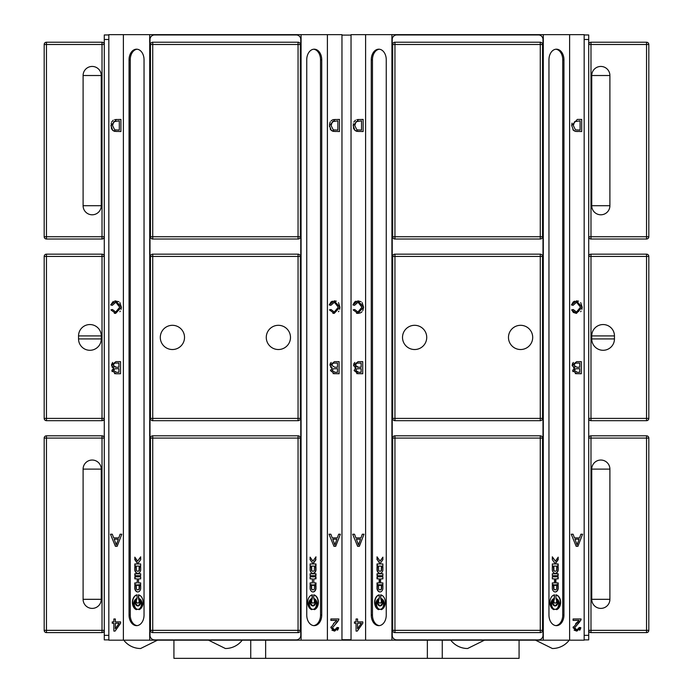 <?xml version="1.0" encoding="UTF-8"?>
<svg xmlns="http://www.w3.org/2000/svg" width="693" height="693" viewBox="0 0 693 693"><rect width="100%" height="100%" fill="white"/><g stroke="black" fill="none" stroke-linecap="round" stroke-linejoin="round"><path stroke-width="1.04" d="M519.074 640.185L519.074 658.35L173.926 658.35L173.926 640.185M391.917 34.65L391.917 640.185L543.295 640.185L543.295 34.65L351.039 34.65L351.039 640.185L327.399 640.185L327.399 34.65L301.083 34.65L301.083 640.185L327.399 640.185M484.45 640.185L467.61 648.509A21.197 21.197 0 0 1 450.771 640.185M535.542 640.185L552.382 648.509A21.197 21.197 0 0 0 569.222 640.185M208.55 640.185L225.39 648.509A21.197 21.197 0 0 0 242.229 640.185M157.458 640.185L140.618 648.509A21.197 21.197 0 0 1 123.778 640.185M575.649 623.622L578.412 621.188M579.937 621.612L574.636 627.797L576.914 629.894L579.279 627.468L580.812 627.624L576.879 631.124L573.102 627.763L573.206 626.896M576.879 631.124L574.116 630.162M580.812 627.624L580.543 628.863M580.145 629.642L579.591 630.258M573.102 627.763L579.019 620.4L573.085 620.4L573.085 618.97L581.089 618.97L580.604 620.651M581.089 618.97L580.907 620.001L577.988 623.44M357.562 618.988L357.562 621.89L362.811 621.89L362.811 623.258L357.293 631.098L356.072 631.098L356.072 623.258L354.444 623.258L354.444 621.89L356.072 621.89L356.072 618.988L357.562 618.988M357.562 628.716L361.356 623.258L357.562 623.258L357.562 628.716M337.716 621.612L332.423 627.797L334.702 629.894L337.067 627.468L338.591 627.624L334.667 631.124L330.89 627.763L330.994 626.896M333.437 623.622L336.807 620.4L330.873 620.4L330.873 618.97L338.868 618.97L338.236 620.919M334.667 631.124L331.904 630.162M338.591 627.624L338.331 628.863M337.933 629.642L337.378 630.258M338.868 618.97L338.695 620.001L335.767 623.44M330.89 627.763L334.459 622.721M115.35 618.988L115.35 621.89L120.599 621.89L120.599 623.258L115.081 631.098L113.86 631.098L113.86 623.258L112.231 623.258L112.231 621.89L113.86 621.89L113.86 618.988L115.35 618.988M115.35 628.716L119.144 623.258L115.35 623.258L115.35 628.716M574.471 537.881L579.547 537.881L580.881 534.216L582.579 534.216L577.927 546.327L576.186 546.327L571.24 534.216L573.068 534.216L574.471 537.881M579.088 539.18L574.973 539.18L577.096 545.053L579.088 539.18M576.247 542.541L577.096 545.053L577.745 542.732M580.708 302.616L582.163 307.224L576.437 313.401L573.38 312.474L571.656 309.875L573.232 309.502L576.472 312.032L580.509 307.233L576.602 302.252L573.059 305.336L571.456 304.929L573.267 301.914L574.653 301.16M571.456 304.929L576.463 300.875L578.551 301.16M576.472 312.032L578.811 311.356M576.463 300.875L582.163 307.224L581.903 309.329M581.063 311.157L580.63 311.703M576.437 313.401L571.656 309.875M572.903 371.613L572.739 370.651L574.436 368.078L573.579 367.723M572.245 365.947L572.383 363.868M574.436 368.078L572.149 365.142L576.68 361.642L581.297 361.642L581.297 373.752L575.294 373.614M576.758 373.752L572.739 370.651L572.808 370.045M579.695 363.071L575.588 363.123L573.804 365.159L576.897 367.229L579.695 367.229L579.695 363.071M579.695 368.659L575.545 368.797L574.324 370.46L577.278 372.314L579.695 372.314L579.695 368.659M575.545 368.797L574.627 369.404M572.669 363.279L573.397 362.439M574.575 366.753L575.129 367.03M571.682 125.546L577.321 119.421L581.696 119.421L581.696 131.531L575.363 131.358L573.596 130.492L571.682 125.546L572.011 123.103M577.529 131.531L575.363 131.358L572.903 129.773M573.336 125.572L575.476 129.86L580.093 130.102L580.093 120.859L574.549 121.708L573.336 125.572M355.907 537.881L360.984 537.881L362.309 534.216L364.007 534.216L359.355 546.327L357.623 546.327L352.676 534.216L354.504 534.216L355.907 537.881M360.516 539.18L356.401 539.18L358.524 545.053L360.516 539.18M357.675 542.541L358.524 545.053L359.182 542.732M360.291 312.924L357.874 313.401L353.092 309.875L354.669 309.502L357.909 312.032L361.945 307.233L358.038 302.252L354.495 305.336L352.884 304.929L354.703 301.914L356.089 301.16M352.884 304.929L357.9 300.875L361.114 301.698M361.486 304.539L361.252 304.036M362.118 302.59L363.591 307.224L357.874 313.401L356.505 313.253M357.9 300.875L363.591 307.224L362.794 310.672M361.989 311.781L360.88 312.638M355.102 368.589L355.873 368.078L355.015 367.723M353.681 365.947L353.811 363.868M358.186 373.752L354.175 370.651L355.873 368.078L353.586 365.142L358.116 361.642L362.734 361.642L362.734 373.752L356.722 373.614M354.175 370.651L354.244 370.045M361.122 363.071L357.016 363.123L355.232 365.159L358.324 367.229L361.122 367.229L361.122 363.071M361.122 368.659L356.982 368.797L355.752 370.46L358.705 372.314L361.122 372.314L361.122 368.659M354.097 363.279L354.833 362.439M355.561 366.285L357.857 367.221M356.003 371.448L357.164 372.219M353.595 128.43L353.283 123.718M353.82 122.098L355.466 120.184M356.817 119.629L363.132 119.421L363.132 131.531L356.8 131.358L355.024 130.492L353.629 128.534M355.085 123.233L354.963 123.675M354.773 125.572L356.912 129.86L361.529 130.102L361.529 120.859L355.977 121.708L354.773 125.572M358.957 131.531L355.024 130.492L353.118 125.546L358.757 119.421M569.611 640.185L584.173 640.185L584.173 34.65L569.611 34.65L569.611 640.185L543.295 640.185M351.039 640.185L391.917 640.185M365.601 34.65L365.601 640.185M329.547 126.784L329.634 123.726M329.807 123.068L330.353 121.76M331.167 120.703L333.168 119.629L339.483 119.421L339.483 131.531L333.151 131.358L331.384 130.492L330.163 128.933M331.124 125.572L333.264 129.86L337.881 130.102L337.881 120.859L332.328 121.708L331.124 125.572M335.317 131.531L331.384 130.492L329.47 125.546L335.109 119.421M332.008 368.2L330.526 366.987M329.937 365.15L330.171 363.868M334.546 373.752L330.526 370.651L332.224 368.078L329.937 365.142L334.468 361.642L339.085 361.642L339.085 373.752L333.073 373.614M330.526 370.651L330.596 370.045M337.482 363.071L333.368 363.123L331.592 365.159L334.684 367.229L337.482 367.229L337.482 363.071M337.482 368.659L333.333 368.797L332.103 370.46L335.057 372.314L337.482 372.314L337.482 368.659M330.457 363.279L331.185 362.439M338.487 302.616L339.951 307.224L334.225 313.401L329.444 309.875L331.02 309.502L334.26 312.032L338.297 307.233L334.39 302.252L330.847 305.336L329.236 304.929L331.055 301.914L332.441 301.16M329.236 304.929L334.251 300.875L336.339 301.16M334.225 313.401L332.865 313.253M334.251 300.875L339.951 307.224L339.683 309.329M338.851 311.157L338.418 311.703M332.259 537.881L337.335 537.881L338.66 534.216L340.367 534.216L335.707 546.327L333.974 546.327L329.028 534.216L330.856 534.216L332.259 537.881M336.876 539.18L332.753 539.18L334.884 545.053L336.876 539.18M334.035 542.541L334.884 545.053L335.533 542.732M111.382 128.43L111.227 123.103M111.608 122.098L113.245 120.184M114.596 119.629L120.92 119.421L120.92 131.531L114.588 131.358L112.812 130.492L111.434 128.569M112.552 125.572L114.7 129.86L119.309 130.102L119.309 120.859L113.765 121.708L112.552 125.572M116.745 131.531L112.812 130.492L110.906 125.546L116.545 119.421M112.127 371.613L111.963 370.651L113.661 368.078L111.963 366.987M113.661 368.078L111.374 365.142L112.612 362.439M111.374 365.142L115.904 361.642L120.521 361.642L120.521 373.752L115.974 373.752L111.963 370.651L112.023 370.045M115.974 373.752L114.51 373.614M118.91 363.071L114.804 363.123L113.02 365.159L116.112 367.229L118.91 367.229L118.91 363.071M118.91 368.659L114.769 368.797L113.539 370.46L116.493 372.314L118.91 372.314L118.91 368.659M113.851 369.404L113.583 370.001M113.678 366.658L116.112 367.229M119.906 302.59L121.379 307.224L115.653 313.401L110.88 309.875L112.457 309.502L115.696 312.032L119.724 307.233L115.826 302.252L112.275 305.336L110.672 304.929L113.262 301.42M114.735 300.953L118.901 301.698M119.274 304.539L119.04 304.036M115.653 313.401L114.293 313.253M110.672 304.929L115.688 300.875L121.379 307.224L121.119 309.329M120.287 311.157L119.846 311.703M113.695 537.881L118.772 537.881L120.097 534.216L121.795 534.216L117.143 546.327L115.41 546.327L110.464 534.216L112.292 534.216L113.695 537.881M118.304 539.18L114.189 539.18L116.311 545.053L118.304 539.18M115.462 542.541L116.311 545.053L116.97 542.732M327.399 34.65L341.961 34.65L341.961 640.185M301.083 34.65L108.827 34.65L108.827 640.185L301.083 640.185M123.389 34.65L123.389 640.185M149.705 34.65L149.705 640.185M380.093 605.933A3.604 2.547 -90 0 0 380.223 605.942A3.604 2.547 -90 0 0 382.527 603.872A3.604 2.547 -90 0 0 382.189 600.043M378.447 599.436A3.604 2.547 -90 0 0 377.538 603.464A3.604 2.547 -90 0 0 379.955 605.942A3.604 2.547 -90 0 0 382.38 603.464A3.604 2.547 -90 0 0 381.462 599.436A5.197 3.682 90 0 1 383.558 605.266A5.197 3.682 90 0 1 379.955 609.381A5.197 3.682 90 0 1 376.36 605.266A5.197 3.682 90 0 1 378.447 599.436M380.093 609.372A5.197 3.682 90 0 1 376.723 605.751A5.197 3.682 90 0 1 377.997 600.043M377.304 578.863L377.304 576.784L382.882 576.784L382.882 578.863L380.855 578.863M382.882 578.863L380.596 578.863L380.596 582.917L382.882 582.917L382.882 584.71L380.855 584.71M380.855 582.917L382.882 582.917M382.882 584.71L380.596 584.71L380.596 585.368L379.461 585.368L379.461 584.71L377.035 584.71L377.035 582.917L379.461 582.917L379.461 578.863L377.035 578.863L377.035 576.784L382.882 576.784M380.596 585.368L379.192 585.368L379.192 584.71M377.304 584.71L377.304 582.917M379.192 582.917L379.192 578.863M379.244 594.837L379.244 598.457A5.804 4.106 -90 0 0 375.866 603.724A5.804 4.106 -90 0 0 378.621 609.667A7.571 5.353 90 0 1 374.618 601.888A7.571 5.353 90 0 1 379.244 594.837M377.616 608.948A7.571 5.353 90 0 1 374.948 601.117A7.571 5.353 90 0 1 379.244 594.897M380.674 598.457L380.674 594.837A7.571 5.353 90 0 1 385.299 601.888A7.571 5.353 90 0 1 381.297 609.667A5.804 4.106 -90 0 0 384.052 603.724A5.804 4.106 -90 0 0 380.674 598.457L380.942 594.897M382.562 608.948A5.804 4.106 -90 0 0 384.234 602.936A5.804 4.106 -90 0 0 380.942 598.457M382.796 570.582A4.288 3.032 90 0 1 379.955 573.354A4.288 3.032 90 0 1 377.122 570.582A1.819 1.282 90 0 1 377.035 569.941L377.035 566.961L378.525 566.961L378.638 570.4A2.495 1.758 -90 0 0 379.955 571.24A2.495 1.758 -90 0 0 381.28 570.4L381.384 566.961L382.882 566.961L382.882 569.941A1.819 1.282 90 0 1 382.796 570.582M380.093 573.345A4.288 3.032 90 0 1 377.39 570.582A1.819 1.282 90 0 1 377.304 569.941L377.304 566.961L378.525 566.961M380.093 571.231A2.495 1.758 -90 0 0 380.223 571.24A2.495 1.758 -90 0 0 381.548 570.4L381.652 566.961L382.882 566.961M382.882 585.559L382.882 588.53A1.819 1.282 90 0 1 382.796 589.18A4.288 3.032 90 0 1 379.955 591.952A4.288 3.032 90 0 1 377.122 589.18A1.819 1.282 90 0 1 377.035 588.53L377.035 585.559L378.525 585.559L378.638 588.998A2.495 1.758 -90 0 0 379.955 589.838A2.495 1.758 -90 0 0 381.28 588.998L381.384 585.559L382.882 585.559L381.652 585.559L381.548 588.998A2.495 1.758 -90 0 1 380.223 589.838L379.955 589.838M380.093 591.943A4.288 3.032 90 0 1 377.39 589.18A1.819 1.282 90 0 1 377.304 588.53L377.304 585.559L378.525 585.559M380.093 563.617L377.304 559.675L377.304 557.198M377.035 559.675L377.035 556.825L380.076 561.122L382.882 557.155L382.882 559.675L379.955 563.807L377.304 559.675M380.076 561.122L382.882 557.536M377.304 566.12L377.304 563.955L382.882 563.955L382.882 566.12L377.304 566.12M382.882 566.12L377.035 566.12L377.035 563.955L382.882 563.955M380.093 603.083A2.001 1.412 -90 0 0 380.223 603.092A2.001 1.412 -90 0 0 381.453 600.112M379.08 599.523A2.001 1.412 -90 0 0 378.621 601.749A2.001 1.412 -90 0 0 379.955 603.092A2.001 1.412 -90 0 0 381.289 601.749A2.001 1.412 -90 0 0 380.838 599.523A3.075 2.174 90 0 1 382.086 602.971A3.075 2.174 90 0 1 379.955 605.413A3.075 2.174 90 0 1 377.832 602.971A3.075 2.174 90 0 1 379.08 599.523M380.093 605.405A3.075 2.174 90 0 1 378.187 603.395A3.075 2.174 90 0 1 378.724 600.112M382.882 573.761L382.882 575.649L377.304 575.649L377.304 573.761L382.882 573.761L377.035 573.761L377.035 575.649L382.882 575.649M553.023 600.043A3.604 2.547 90 0 0 552.685 603.872A3.604 2.547 90 0 0 554.989 605.942A3.604 2.547 90 0 0 555.119 605.933M553.75 599.436A3.604 2.547 90 0 0 552.832 603.464A3.604 2.547 90 0 0 555.258 605.942A3.604 2.547 90 0 0 557.674 603.464A3.604 2.547 90 0 0 556.765 599.436A5.197 3.682 -90 0 1 558.853 605.266A5.197 3.682 -90 0 1 555.258 609.381A5.197 3.682 -90 0 1 551.663 605.266A5.197 3.682 -90 0 1 553.75 599.436M557.224 600.043A5.197 3.682 -90 0 1 558.497 605.751A5.197 3.682 -90 0 1 555.119 609.372M554.218 578.863L552.338 578.863L552.338 576.784L558.177 576.784L558.177 578.863L555.621 578.863L555.621 582.917L558.177 582.917L558.177 584.71L555.621 584.71L555.621 585.368L552.338 584.71L552.338 582.917L554.218 582.917M555.89 578.863L555.89 582.917M557.908 582.917L557.908 584.71M555.89 584.71L555.89 585.368L554.487 585.368M554.218 584.71L552.338 584.71M552.338 582.917L554.487 582.917L554.487 578.863L552.338 578.863M552.338 576.784L557.908 576.784L557.908 578.863M554.27 594.897L554.27 598.457A5.804 4.106 90 0 0 550.978 602.936A5.804 4.106 90 0 0 552.65 608.948M554.539 598.457A5.804 4.106 90 0 0 551.16 603.724A5.804 4.106 90 0 0 553.915 609.667A7.571 5.353 -90 0 1 549.913 601.888A7.571 5.353 -90 0 1 554.539 594.837L554.27 598.457M555.968 594.837A7.571 5.353 -90 0 1 560.602 601.888A7.571 5.353 -90 0 1 556.592 609.667A5.804 4.106 90 0 0 559.346 603.724A5.804 4.106 90 0 0 555.968 598.457L555.968 594.837M555.968 594.897A7.571 5.353 -90 0 1 560.273 601.117A7.571 5.353 -90 0 1 557.596 608.948M552.338 566.961L553.828 566.961L553.932 570.4A2.495 1.758 90 0 0 555.258 571.24A2.495 1.758 90 0 0 556.574 570.4L556.687 566.961L558.177 566.961L558.177 569.941A1.819 1.282 -90 0 1 558.09 570.582A4.288 3.032 -90 0 1 555.258 573.354A4.288 3.032 -90 0 1 552.416 570.582A1.819 1.282 -90 0 1 552.338 569.941L552.338 566.961L553.56 566.961L553.664 570.4A2.495 1.758 90 0 0 554.989 571.24A2.495 1.758 90 0 0 555.119 571.231M556.687 566.961L557.908 566.961L557.908 569.941A1.819 1.282 -90 0 1 557.822 570.582A4.288 3.032 -90 0 1 555.119 573.345M556.687 585.559L558.177 585.559L558.177 588.53A1.819 1.282 -90 0 1 558.09 589.18A4.288 3.032 -90 0 1 555.258 591.952A4.288 3.032 -90 0 1 552.416 589.18A1.819 1.282 -90 0 1 552.338 588.53L552.338 585.559L553.828 585.559L553.932 588.998A2.495 1.758 90 0 0 555.258 589.838A2.495 1.758 90 0 0 556.574 588.998L556.687 585.559L557.908 585.559L557.908 588.53A1.819 1.282 -90 0 1 557.822 589.18A4.288 3.032 -90 0 1 555.119 591.943M552.338 585.559L553.56 585.559L553.664 588.998A2.495 1.758 90 0 0 554.989 589.838A2.495 1.758 90 0 0 555.119 589.83M555.37 561.122L558.177 557.155L558.177 559.675L555.258 563.807L552.338 559.675L552.338 556.825L555.37 561.122L552.338 557.198M557.908 557.536L557.908 559.675L555.119 563.617M552.338 566.12L552.338 563.955L557.908 563.955L557.908 566.12L552.338 566.12L558.177 566.12L558.177 563.955L552.338 563.955M553.759 600.112A2.001 1.412 90 0 0 554.989 603.092A2.001 1.412 90 0 0 555.119 603.083M554.383 599.523A2.001 1.412 90 0 0 553.924 601.749A2.001 1.412 90 0 0 555.258 603.092A2.001 1.412 90 0 0 556.592 601.749A2.001 1.412 90 0 0 556.132 599.523A3.075 2.174 -90 0 1 557.38 602.971A3.075 2.174 -90 0 1 555.258 605.413A3.075 2.174 -90 0 1 553.127 602.971A3.075 2.174 -90 0 1 554.383 599.523M556.488 600.112A3.075 2.174 -90 0 1 557.033 603.395A3.075 2.174 -90 0 1 555.119 605.405M557.908 573.761L557.908 575.649L552.338 575.649L552.338 573.761L557.908 573.761M552.338 573.761L558.177 573.761L558.177 575.649L552.338 575.649M312.907 605.933A3.604 2.547 -90 0 1 312.777 605.942A3.604 2.547 -90 0 1 310.473 603.872A3.604 2.547 -90 0 1 310.81 600.043M311.538 599.436A3.604 2.547 90 0 0 310.62 603.464A3.604 2.547 90 0 0 313.045 605.942A3.604 2.547 90 0 0 315.462 603.464A3.604 2.547 90 0 0 314.553 599.436A5.197 3.682 -90 0 1 316.64 605.266A5.197 3.682 -90 0 1 313.045 609.381A5.197 3.682 -90 0 1 309.442 605.266A5.197 3.682 -90 0 1 311.538 599.436M312.907 609.372A5.197 3.682 90 0 0 316.277 605.751A5.197 3.682 90 0 0 315.003 600.043M312.145 582.917L310.118 582.917L312.404 582.917L312.404 578.863L310.118 578.863L312.145 578.863M315.696 578.863L315.696 576.784L310.118 576.784L315.965 576.784L315.965 578.863L313.808 578.863L313.808 582.917L315.965 582.917L315.965 584.71L313.808 584.71L313.808 585.368L310.118 584.71L310.118 582.917M310.118 584.71L312.145 584.71M312.404 585.368L313.539 585.368L313.808 584.71M315.696 584.71L315.696 582.917M313.808 582.917L313.808 578.863M310.118 578.863L310.118 576.784M313.756 598.457L313.756 594.837A7.571 5.353 -90 0 1 318.382 601.888A7.571 5.353 -90 0 1 314.379 609.667A5.804 4.106 90 0 0 317.134 603.724A5.804 4.106 90 0 0 313.756 598.457M315.384 608.948A7.571 5.353 90 0 0 318.052 601.117A7.571 5.353 90 0 0 313.756 594.897M311.703 609.667A7.571 5.353 -90 0 1 307.701 601.888A7.571 5.353 -90 0 1 312.326 594.837L312.326 598.457A5.804 4.106 90 0 0 308.948 603.724A5.804 4.106 90 0 0 311.703 609.667M310.438 608.948A5.804 4.106 -90 0 1 308.766 602.936A5.804 4.106 -90 0 1 312.058 598.457L312.058 594.897M315.878 570.582A4.288 3.032 -90 0 1 313.045 573.354A4.288 3.032 -90 0 1 310.204 570.582A1.819 1.282 -90 0 1 310.118 569.941L310.118 566.961L311.616 566.961L311.72 570.4A2.495 1.758 90 0 0 313.045 571.24A2.495 1.758 90 0 0 314.362 570.4L314.475 566.961L315.965 566.961L315.965 569.941A1.819 1.282 -90 0 1 315.878 570.582L315.61 570.582A1.819 1.282 90 0 0 315.696 569.941L315.696 566.961L314.475 566.961M312.907 573.345A4.288 3.032 90 0 0 315.61 570.582M312.907 571.231A2.495 1.758 -90 0 1 312.777 571.24A2.495 1.758 -90 0 1 311.452 570.4L311.348 566.961L310.118 566.961M310.118 588.53L310.118 585.559L311.616 585.559L311.72 588.998A2.495 1.758 90 0 0 313.045 589.838A2.495 1.758 90 0 0 314.362 588.998L314.475 585.559L315.965 585.559L315.965 588.53A1.819 1.282 -90 0 1 315.878 589.18A4.288 3.032 -90 0 1 313.045 591.952A4.288 3.032 -90 0 1 310.204 589.18A1.819 1.282 -90 0 1 310.118 588.53M312.907 591.943A4.288 3.032 90 0 0 315.61 589.18A1.819 1.282 90 0 0 315.696 588.53L315.696 585.559L314.475 585.559M312.907 589.83A2.495 1.758 -90 0 1 312.777 589.838A2.495 1.758 -90 0 1 311.452 588.998L311.348 585.559L310.118 585.559M312.907 563.617L315.696 559.675L315.696 557.198M315.965 559.675L313.045 563.807L310.118 559.675L310.118 557.155L312.924 561.122L315.965 556.825L315.696 559.675M312.924 561.122L310.118 557.536M310.118 566.12L315.696 566.12L315.696 563.955L310.118 563.955L315.965 563.955L315.965 566.12L310.118 566.12L310.118 563.955M312.907 603.083A2.001 1.412 -90 0 1 312.777 603.092A2.001 1.412 -90 0 1 311.547 600.112M312.162 599.523A2.001 1.412 90 0 0 311.711 601.749A2.001 1.412 90 0 0 313.045 603.092A2.001 1.412 90 0 0 314.379 601.749A2.001 1.412 90 0 0 313.92 599.523A3.075 2.174 -90 0 1 315.168 602.971A3.075 2.174 -90 0 1 313.045 605.413A3.075 2.174 -90 0 1 310.914 602.971A3.075 2.174 -90 0 1 312.162 599.523M312.907 605.405A3.075 2.174 90 0 0 314.813 603.395A3.075 2.174 90 0 0 314.276 600.112M310.118 575.649L310.118 573.761L315.965 573.761L315.965 575.649L310.118 575.649L315.696 575.649L315.696 573.761L310.118 573.761M139.977 600.043A3.604 2.547 90 0 1 140.315 603.872A3.604 2.547 90 0 1 138.011 605.942A3.604 2.547 90 0 1 137.881 605.933M136.235 599.436A3.604 2.547 -90 0 0 135.326 603.464A3.604 2.547 -90 0 0 137.742 605.942A3.604 2.547 -90 0 0 140.168 603.464A3.604 2.547 -90 0 0 139.25 599.436A5.197 3.682 90 0 1 141.337 605.266A5.197 3.682 90 0 1 137.742 609.381A5.197 3.682 90 0 1 134.147 605.266A5.197 3.682 90 0 1 136.235 599.436M135.776 600.043A5.197 3.682 -90 0 0 134.503 605.751A5.197 3.682 -90 0 0 137.881 609.372M137.11 578.863L134.823 578.863L134.823 576.784L140.662 576.784L140.662 578.863L138.513 578.863L138.513 582.917L140.662 582.917L140.662 584.71L138.513 584.71L138.513 585.368L134.823 584.71L134.823 582.917L137.11 582.917L137.379 578.863L137.11 582.917M135.092 582.917L135.092 584.71M137.11 584.71L137.379 585.368L138.513 585.368M138.782 584.71L140.662 584.71M140.662 582.917L138.782 582.917M138.782 578.863L140.662 578.863M140.662 576.784L135.092 576.784L135.092 578.863M138.73 594.897L138.73 598.457A5.804 4.106 90 0 1 142.022 602.936A5.804 4.106 90 0 1 140.35 608.948M138.461 598.457L138.461 594.837A7.571 5.353 90 0 1 143.087 601.888A7.571 5.353 90 0 1 139.085 609.667A5.804 4.106 -90 0 0 141.84 603.724A5.804 4.106 -90 0 0 138.461 598.457L138.73 598.457M136.408 609.667A7.571 5.353 90 0 1 132.398 601.888A7.571 5.353 90 0 1 137.032 594.837L137.032 598.457A5.804 4.106 -90 0 0 133.654 603.724A5.804 4.106 -90 0 0 136.408 609.667M137.032 594.897A7.571 5.353 -90 0 0 132.727 601.117A7.571 5.353 -90 0 0 135.404 608.948M140.584 570.582A4.288 3.032 90 0 1 137.742 573.354A4.288 3.032 90 0 1 134.91 570.582A1.819 1.282 90 0 1 134.823 569.941L134.823 566.961L136.313 566.961L136.426 570.4A2.495 1.758 -90 0 0 137.742 571.24A2.495 1.758 -90 0 0 139.068 570.4L139.172 566.961L140.662 566.961L140.662 569.941A1.819 1.282 90 0 1 140.584 570.582M136.313 566.961L135.092 566.961L135.092 569.941A1.819 1.282 -90 0 0 135.178 570.582A4.288 3.032 -90 0 0 137.881 573.345M140.662 566.961L139.44 566.961L139.336 570.4A2.495 1.758 90 0 1 138.011 571.24A2.495 1.758 90 0 1 137.881 571.231M136.313 585.559L136.426 588.998A2.495 1.758 -90 0 0 137.742 589.838A2.495 1.758 -90 0 0 139.068 588.998L139.172 585.559L140.662 585.559L140.662 588.53A1.819 1.282 90 0 1 140.584 589.18A4.288 3.032 90 0 1 137.742 591.952A4.288 3.032 90 0 1 134.91 589.18A1.819 1.282 90 0 1 134.823 588.53L134.823 585.559L136.313 585.559L135.092 585.559L135.092 588.53A1.819 1.282 -90 0 0 135.178 589.18A4.288 3.032 -90 0 0 137.881 591.943M140.662 585.559L139.44 585.559L139.336 588.998A2.495 1.758 90 0 1 138.011 589.838A2.495 1.758 90 0 1 137.881 589.83M140.662 559.675L137.742 563.807L134.823 559.675L134.823 557.155L137.63 561.122L140.662 556.825L140.662 559.675M140.662 557.198L137.63 561.122M135.092 557.536L135.092 559.675L137.881 563.617M140.662 563.955L140.662 566.12L134.823 566.12L134.823 563.955L140.662 563.955L135.092 563.955L135.092 566.12L140.662 566.12M139.241 600.112A2.001 1.412 90 0 1 138.011 603.092A2.001 1.412 90 0 1 137.881 603.083M136.868 599.523A2.001 1.412 -90 0 0 136.408 601.749A2.001 1.412 -90 0 0 137.742 603.092A2.001 1.412 -90 0 0 139.076 601.749A2.001 1.412 -90 0 0 138.617 599.523A3.075 2.174 90 0 1 139.873 602.971A3.075 2.174 90 0 1 137.742 605.413A3.075 2.174 90 0 1 135.62 602.971A3.075 2.174 90 0 1 136.868 599.523M136.512 600.112A3.075 2.174 -90 0 0 135.967 603.395A3.075 2.174 -90 0 0 137.881 605.405M140.662 573.761L135.092 573.761L135.092 575.649L140.662 575.649L134.823 575.649L134.823 573.761L140.662 573.761L140.662 575.649M371.266 59.78A10.594 7.493 90 0 1 378.759 49.186A10.594 7.493 90 0 1 386.252 59.78L386.252 615.055A10.594 7.493 90 0 1 378.759 625.649A10.594 7.493 90 0 1 371.266 615.055L371.266 59.78L372.462 59.78A10.594 7.493 90 0 1 379.357 49.22M379.357 625.614A10.594 7.493 90 0 1 372.462 615.055L372.462 59.78M548.96 59.78A10.594 7.493 -90 0 1 556.453 49.186A10.594 7.493 -90 0 1 563.946 59.78L563.946 615.055A10.594 7.493 -90 0 1 556.453 625.649A10.594 7.493 -90 0 1 548.96 615.055L548.96 59.78M555.855 49.22A10.594 7.493 -90 0 1 562.751 59.78L562.751 615.055A10.594 7.493 -90 0 1 555.855 625.614M306.748 59.78A10.594 7.493 -90 0 1 314.241 49.186A10.594 7.493 -90 0 1 321.734 59.78L321.734 615.055A10.594 7.493 -90 0 1 314.241 625.649A10.594 7.493 -90 0 1 306.748 615.055L306.748 59.78M313.643 625.614A10.594 7.493 90 0 0 320.538 615.055L320.538 59.78A10.594 7.493 90 0 0 313.643 49.22M129.054 59.78A10.594 7.493 90 0 1 136.547 49.186A10.594 7.493 90 0 1 144.04 59.78L144.04 615.055A10.594 7.493 90 0 1 136.547 625.649A10.594 7.493 90 0 1 129.054 615.055L129.054 59.78L130.249 59.78L130.249 615.055A10.594 7.493 -90 0 0 137.145 625.614M137.145 49.22A10.594 7.493 -90 0 0 130.249 59.78M341.961 35.1L351.039 35.1M351.039 639.726L341.961 639.726M569.611 34.65L543.295 34.65M646.543 420.677A2.27 2.27 0 0 0 648.813 418.407L648.813 256.427A2.27 2.27 0 0 0 646.543 254.158A2.27 2.27 0 0 1 648.813 256.427L646.543 256.427L646.543 420.677L590.982 420.677A2.27 2.27 0 0 1 588.712 418.407A2.27 2.27 0 0 0 590.982 420.677L590.982 418.407L588.712 418.407M590.982 254.158A2.27 2.27 0 0 0 588.712 256.427A2.27 2.27 0 0 1 590.982 254.158L646.543 254.158L646.543 256.427L590.982 256.427L590.982 254.158M591.735 335.906A11.357 11.357 0 0 1 603.092 324.549A11.357 11.357 0 0 1 614.457 335.906L614.457 338.929A11.357 11.357 0 0 1 603.092 350.286A11.357 11.357 0 0 1 591.735 338.929L591.735 335.906L614.457 335.906M648.813 438.089A2.27 2.27 0 0 0 646.543 435.819L590.982 435.819A2.27 2.27 0 0 0 588.712 438.089A2.27 2.27 0 0 1 590.982 435.819L590.982 438.089L648.813 438.089L648.813 630.344A2.27 2.27 0 0 1 646.543 632.614A2.27 2.27 0 0 0 648.813 630.344L648.813 438.089M588.712 630.344A2.27 2.27 0 0 0 590.982 632.614A2.27 2.27 0 0 1 588.712 630.344L590.982 630.344L590.982 438.089L588.712 438.089M590.982 632.614L646.543 632.614L646.543 630.344L590.982 630.344L590.982 632.614M609.901 599.315A9.078 9.078 0 0 1 600.822 608.393A9.078 9.078 0 0 1 591.744 599.315L591.744 469.118A9.078 9.078 0 0 1 600.822 460.039A9.078 9.078 0 0 1 609.901 469.118L609.901 599.315L591.744 599.315M648.813 236.746A2.27 2.27 0 0 1 646.543 239.016A2.27 2.27 0 0 0 648.813 236.746L648.813 44.491A2.27 2.27 0 0 0 646.543 42.221A2.27 2.27 0 0 1 648.813 44.491L648.813 236.746L646.543 236.746L646.543 239.016L590.982 239.016A2.27 2.27 0 0 1 588.712 236.746A2.27 2.27 0 0 0 590.982 239.016L590.982 236.746L588.712 236.746M588.712 44.491A2.27 2.27 0 0 1 590.982 42.221A2.27 2.27 0 0 0 588.712 44.491L590.982 44.491L590.982 42.221L646.543 42.221L590.982 42.221M591.744 75.52A9.078 9.078 0 0 1 600.822 66.441A9.078 9.078 0 0 1 609.901 75.52L609.901 205.717A9.078 9.078 0 0 1 600.822 214.795A9.078 9.078 0 0 1 591.744 205.717L591.744 75.52L609.901 75.52M588.712 34.953L584.173 34.953L588.712 34.953L588.712 639.882L584.173 639.882L588.712 639.882M392.671 418.407A2.27 2.27 0 0 0 394.941 420.677L540.271 420.677A2.27 2.27 0 0 0 542.541 418.407L542.541 256.427A2.27 2.27 0 0 0 540.271 254.158L394.941 254.158A2.27 2.27 0 0 0 392.671 256.427L392.671 418.407L394.941 418.407L394.941 254.158M540.271 420.677L394.941 420.677L394.941 418.407L540.271 418.407L540.271 420.677M426.732 337.413A12.11 12.11 0 0 1 408.567 347.903A12.11 12.11 0 0 1 408.567 326.931A12.11 12.11 0 0 1 426.732 337.413M508.48 337.413A12.11 12.11 0 0 1 526.645 326.931A12.11 12.11 0 0 1 526.645 347.903A12.11 12.11 0 0 1 508.48 337.413M394.941 435.819A2.27 2.27 0 0 0 392.671 438.089L392.671 630.344A2.27 2.27 0 0 0 394.941 632.614L540.271 632.614A2.27 2.27 0 0 0 542.541 630.344L542.541 438.089A2.27 2.27 0 0 0 540.271 435.819L394.941 435.819L394.941 438.089L542.541 438.089M542.541 630.344L540.271 630.344L540.271 632.614L394.941 632.614L394.941 630.344L392.671 630.344M540.271 239.016A2.27 2.27 0 0 0 542.541 236.746L542.541 44.491A2.27 2.27 0 0 0 540.271 42.221L394.941 42.221A2.27 2.27 0 0 0 392.671 44.491L392.671 236.746A2.27 2.27 0 0 0 394.941 239.016L540.271 239.016L540.271 236.746L392.671 236.746L392.671 214.795M392.671 66.441L392.671 44.491L394.941 44.491L394.941 42.221M540.271 42.221L540.271 44.491L542.541 44.491L542.541 66.441M542.541 75.52L542.541 236.746L540.271 236.746L540.271 44.491L394.941 44.491L394.941 239.016M392.671 75.52L392.671 205.717M538.452 34.953L396.76 34.953A4.539 4.539 0 0 0 392.221 39.492L392.221 635.342A4.539 4.539 0 0 0 396.76 639.882L538.452 639.882A4.539 4.539 0 0 0 542.991 635.342L542.991 39.492A4.539 4.539 0 0 0 538.452 34.953M102.018 254.158L46.457 254.158A2.27 2.27 0 0 0 44.187 256.427L104.288 256.427A2.27 2.27 0 0 0 102.018 254.158L102.018 418.407L46.457 418.407L46.457 420.677A2.27 2.27 0 0 1 44.187 418.407A2.27 2.27 0 0 0 46.457 420.677L102.018 420.677A2.27 2.27 0 0 0 104.288 418.407L102.018 418.407L102.018 420.677M44.187 256.427L44.187 418.407L46.457 418.407L46.457 254.158M78.543 335.906A11.357 11.357 0 0 1 89.908 324.549A11.357 11.357 0 0 1 101.265 335.906L101.265 338.929A11.357 11.357 0 0 1 89.908 350.286A11.357 11.357 0 0 1 78.543 338.929L78.543 335.906L101.265 335.906M102.018 435.819L102.018 438.089L104.288 438.089A2.27 2.27 0 0 0 102.018 435.819L46.457 435.819A2.27 2.27 0 0 0 44.187 438.089L44.187 630.344A2.27 2.27 0 0 0 46.457 632.614L102.018 632.614A2.27 2.27 0 0 0 104.288 630.344A2.27 2.27 0 0 1 102.018 632.614L102.018 630.344L44.187 630.344M101.256 599.315A9.078 9.078 0 0 1 92.178 608.393A9.078 9.078 0 0 1 83.099 599.315L83.099 469.118A9.078 9.078 0 0 1 92.178 460.039A9.078 9.078 0 0 1 101.256 469.118L101.256 599.315L83.099 599.315M44.187 236.746A2.27 2.27 0 0 0 46.457 239.016L102.018 239.016A2.27 2.27 0 0 0 104.288 236.746L102.018 236.746L102.018 239.016L46.457 239.016L46.457 236.746L44.187 236.746L44.187 44.491L46.457 44.491L46.457 42.221A2.27 2.27 0 0 0 44.187 44.491M102.018 42.221L102.018 44.491L104.288 44.491A2.27 2.27 0 0 0 102.018 42.221L46.457 42.221M83.099 75.52A9.078 9.078 0 0 1 92.178 66.441A9.078 9.078 0 0 1 101.256 75.52L101.256 205.717A9.078 9.078 0 0 1 92.178 214.795A9.078 9.078 0 0 1 83.099 205.717L83.099 75.52L101.256 75.52M104.288 639.882L108.827 639.882L104.288 639.882L104.288 34.953L108.827 34.953M300.329 418.407L298.059 418.407L298.059 420.677L152.729 420.677L152.729 418.407L150.459 418.407A2.27 2.27 0 0 0 152.729 420.677L298.059 420.677A2.27 2.27 0 0 0 300.329 418.407L300.329 256.427A2.27 2.27 0 0 0 298.059 254.158L152.729 254.158A2.27 2.27 0 0 0 150.459 256.427L150.459 418.407L150.459 256.427L152.729 256.427L152.729 254.158M150.459 335.906L150.459 338.929M184.52 337.413A12.11 12.11 0 0 1 166.355 347.903A12.11 12.11 0 0 1 166.355 326.931A12.11 12.11 0 0 1 184.52 337.413M266.268 337.413A12.11 12.11 0 0 1 284.433 326.931A12.11 12.11 0 0 1 284.433 347.903A12.11 12.11 0 0 1 266.268 337.413M152.729 435.819A2.27 2.27 0 0 0 150.459 438.089L150.459 630.344A2.27 2.27 0 0 0 152.729 632.614L298.059 632.614A2.27 2.27 0 0 0 300.329 630.344L300.329 438.089A2.27 2.27 0 0 0 298.059 435.819L152.729 435.819L152.729 438.089L300.329 438.089M300.329 608.393L300.329 599.315M300.329 469.118L300.329 460.039M298.059 239.016A2.27 2.27 0 0 0 300.329 236.746L300.329 44.491A2.27 2.27 0 0 0 298.059 42.221L152.729 42.221A2.27 2.27 0 0 0 150.459 44.491L150.459 236.746A2.27 2.27 0 0 0 152.729 239.016L298.059 239.016L298.059 236.746L150.459 236.746M296.24 34.953L154.548 34.953A4.539 4.539 0 0 0 150.009 39.492L150.009 635.342A4.539 4.539 0 0 0 154.548 639.882L296.24 639.882A4.539 4.539 0 0 0 300.779 635.342L300.779 39.492A4.539 4.539 0 0 0 296.24 34.953M250.736 640.185L250.736 658.35M265.644 640.185L265.644 658.35M427.356 640.185L427.356 658.35M442.264 640.185L442.264 658.35M371.266 615.055L372.462 615.055M563.946 59.78L562.751 59.78M563.946 615.055L562.751 615.055M321.734 59.78L320.538 59.78M321.734 615.055L320.538 615.055M129.054 615.055L130.249 615.055M648.813 418.407L590.982 418.407L590.982 256.427L588.712 256.427M591.735 338.929L614.457 338.929M646.543 435.819L646.543 630.344L648.813 630.344M591.744 469.118L609.901 469.118M646.543 42.221L646.543 44.491L648.813 44.491M590.982 236.746L590.982 44.491L646.543 44.491L646.543 236.746L590.982 236.746M591.744 205.717L609.901 205.717M588.712 39.492L584.173 39.492M588.712 635.342L584.173 635.342M392.671 256.427L542.541 256.427M542.541 418.407L540.271 418.407L540.271 254.158M392.671 438.089L394.941 438.089L394.941 630.344L540.271 630.344L540.271 435.819M101.265 338.929L78.543 338.929M44.187 438.089L46.457 438.089L46.457 435.819M46.457 632.614L46.457 438.089L102.018 438.089L102.018 630.344L104.288 630.344M101.256 469.118L83.099 469.118M46.457 44.491L102.018 44.491L102.018 236.746L46.457 236.746L46.457 44.491M101.256 205.717L83.099 205.717M104.288 635.342L108.827 635.342M104.288 39.492L108.827 39.492M298.059 254.158L298.059 256.427L300.329 256.427M152.729 256.427L298.059 256.427L298.059 418.407L152.729 418.407L152.729 256.427M150.459 438.089L152.729 438.089L152.729 630.344L150.459 630.344M298.059 435.819L298.059 632.614M152.729 632.614L152.729 630.344L300.329 630.344M300.329 236.746L298.059 236.746L298.059 44.491L300.329 44.491M152.729 239.016L152.729 42.221M298.059 42.221L298.059 44.491L150.459 44.491"/></g></svg>
